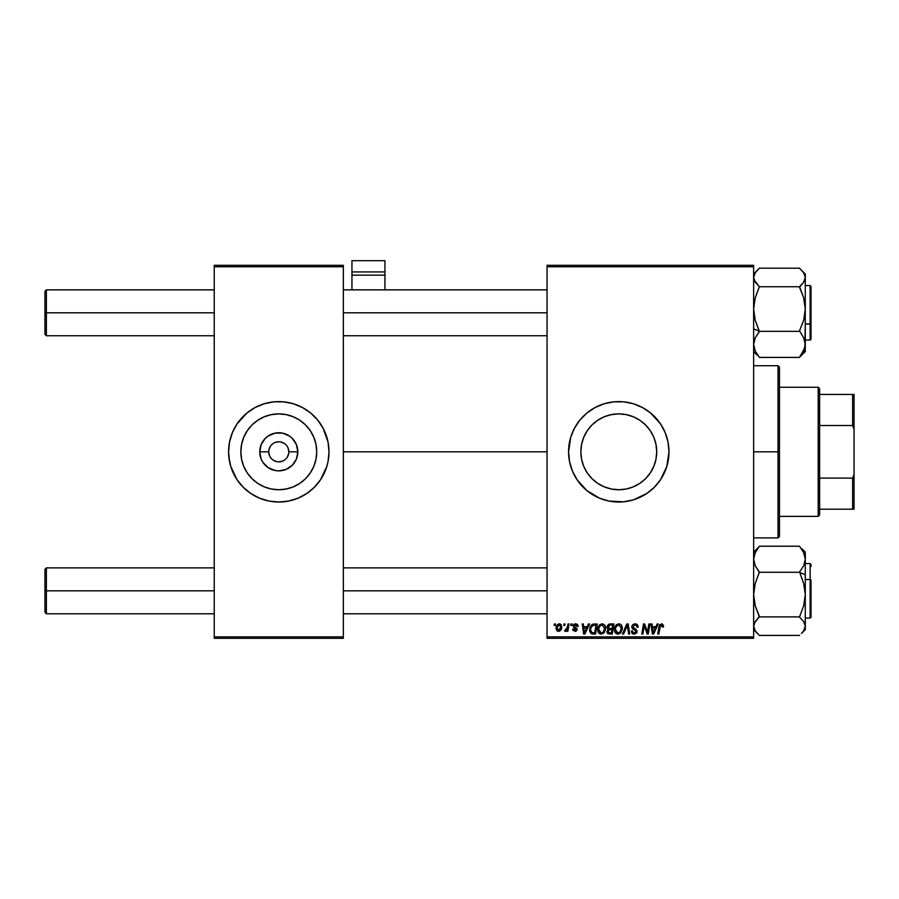 <?xml version="1.0" encoding="UTF-8"?>
<svg xmlns="http://www.w3.org/2000/svg" width="899" height="899" viewBox="0 0 899 899"><rect width="100%" height="100%" fill="white"/><g stroke="black" fill="none" stroke-linecap="round" stroke-linejoin="round"><path stroke-width="1.35" d="M268.745 451.815L259.732 451.815A19.048 19.048 0 0 1 278.791 432.767A19.048 19.048 0 0 1 297.839 451.815L296.389 459.108L292.254 465.289L286.073 469.413L278.791 470.862L275.072 470.503L268.205 467.66L262.946 462.401L261.182 459.108L259.732 451.815L261.182 444.522L265.317 438.341L268.205 435.97L275.072 433.127L282.5 433.127L289.366 435.97L292.254 438.341L296.389 444.522L297.839 451.815L288.826 451.815A10.046 10.046 0 0 0 278.791 441.769A10.046 10.046 0 0 0 268.745 451.815A10.046 10.046 0 0 0 278.791 461.861A10.046 10.046 0 0 0 288.826 451.815L297.839 451.815A19.048 19.048 0 0 1 278.791 470.862A19.048 19.048 0 0 1 259.732 451.815L268.745 451.815A10.046 10.046 0 0 1 278.791 441.769A10.046 10.046 0 0 1 288.826 451.815A10.046 10.046 0 0 1 278.791 461.861A10.046 10.046 0 0 1 268.745 451.815L269.509 455.658M316.718 451.815A37.927 37.927 0 0 1 278.791 489.741A37.927 37.927 0 0 1 240.853 451.815L241.584 444.409L243.741 437.296L247.247 430.745L251.967 424.991L257.71 420.271L264.272 416.776L271.386 414.608L278.791 413.888L286.185 414.608L293.299 416.776L299.861 420.271L305.604 424.991L310.324 430.745L313.83 437.296L315.987 444.409L316.718 451.815L315.987 459.209L313.83 466.334L310.324 472.885L305.604 478.639L299.861 483.347L293.299 486.853L286.185 489.011L278.791 489.741L271.386 489.011L264.272 486.853L257.71 483.347L251.967 478.639L247.247 472.885L243.741 466.334L241.584 459.209L240.853 451.815A37.927 37.927 0 0 1 278.791 413.888A37.927 37.927 0 0 1 316.718 451.815M326.843 466.367A50.209 50.209 0 0 0 328.023 461.637L329 451.815A50.209 50.209 0 0 1 278.791 502.024A50.209 50.209 0 0 1 228.571 451.815A50.209 50.209 0 0 0 229.537 461.58M228.571 451.815A50.209 50.209 0 0 1 278.791 401.606A50.209 50.209 0 0 1 329 451.815L328.034 442.016L323.067 428.149L317.594 419.957L310.638 413.001L302.457 407.528L293.366 403.763L283.702 401.842L273.869 401.842L264.205 403.763L255.114 407.528L246.933 413.001L237.033 423.923L232.403 432.599L229.537 442.016L228.571 451.815L229.537 461.614A50.209 50.209 0 0 0 230.728 466.367M228.818 456.737L230.74 466.39A50.209 50.209 0 0 0 246.888 490.584M246.978 490.663A50.209 50.209 0 0 0 250.855 493.54L259.575 498.203A50.209 50.209 0 0 0 306.649 493.585M306.716 493.54A50.209 50.209 0 0 0 310.593 490.663M310.683 490.584A50.209 50.209 0 0 0 326.82 466.412L328.034 461.614M656.708 451.815A37.927 37.927 0 0 1 618.782 489.741A37.927 37.927 0 0 1 580.855 451.815L581.574 444.409L583.732 437.296L587.238 430.745L591.958 424.991L597.711 420.271L604.263 416.776L611.376 414.608L618.782 413.888L626.176 414.608L633.301 416.776L639.852 420.271L645.606 424.991L650.314 430.745L653.82 437.296L655.978 444.409L656.708 451.815L655.978 459.209L653.82 466.334L650.314 472.885L645.606 478.639L639.852 483.347L633.301 486.853L626.176 489.011L618.782 489.741L611.376 489.011L604.263 486.853L597.711 483.347L591.958 478.639L587.238 472.885L583.732 466.334L581.574 459.209L580.855 451.815A37.927 37.927 0 0 1 618.782 413.888A37.927 37.927 0 0 1 656.708 451.815M568.573 451.871A50.209 50.209 0 0 0 568.809 456.681M568.82 456.793A50.209 50.209 0 0 0 569.528 461.58M666.844 466.345A50.209 50.209 0 0 0 668.991 451.815A50.209 50.209 0 0 1 618.782 502.024A50.209 50.209 0 0 1 568.573 451.815L569.539 461.614A50.209 50.209 0 0 0 577.012 479.684M569.539 461.614L572.393 471.031L577.034 479.706A50.209 50.209 0 0 0 586.901 490.607M577.034 479.706L586.923 490.629A50.209 50.209 0 0 0 646.628 493.585M646.718 493.54A50.209 50.209 0 0 0 650.584 490.663M650.685 490.584A50.209 50.209 0 0 0 666.811 466.435L668.991 451.815L668.024 442.016L665.17 432.599L660.529 423.923L650.629 413.001L642.448 407.528L633.357 403.763L623.704 401.842L613.86 401.842L604.207 403.763L595.116 407.528L586.923 413.001L579.967 419.957L574.495 428.149L570.73 437.24L568.573 451.815A50.209 50.209 0 0 1 618.782 401.606A50.209 50.209 0 0 1 668.991 451.815A50.209 50.209 0 0 0 666.844 437.285M343.339 451.815L547.053 451.815L343.339 451.815M547.053 638.312L753.632 638.312L753.632 636.874L547.053 636.874L547.053 266.756L753.632 266.756L753.632 636.874L753.632 265.317L547.053 265.317L753.632 265.317L753.632 266.756L547.053 266.756L547.053 265.317L547.053 636.874L753.632 636.874L753.632 638.312L547.053 638.312L547.053 636.874L547.053 638.312M571.045 623.962L570.809 625.401L571.876 625.401L572.09 623.962L571.045 623.962L572.09 623.962L571.045 623.962L570.809 625.401L571.876 625.401L572.09 623.962L571.876 625.401L570.809 625.401L571.045 623.962M564.01 623.962L563.763 625.401L564.83 625.401L565.044 623.962L564.01 623.962L565.044 623.962L564.01 623.962L563.763 625.401L564.83 625.401L565.044 623.962L564.83 625.401L563.763 625.401L564.01 623.962M602.161 623.839L599.476 625.041L597.846 628.659L598.577 632.682L601.049 634.132L603.948 632.941L605.533 629.356L604.881 625.401L602.161 623.839C599.217 624.535 597.768 626.479 597.779 629.66C597.711 632.211 598.869 633.705 601.251 634.132L604.229 632.615L605.611 628.176C605.623 625.704 604.476 624.254 602.161 623.839M588.44 623.962L587.204 626.704L583.642 626.704L583.305 623.962L582.26 623.962L583.631 634.009L584.912 634.009L589.575 623.962L588.44 623.962L589.575 623.962L588.44 623.962L587.204 626.704L583.642 626.704L583.305 623.962L582.26 623.962L583.631 634.009L584.912 634.009L589.575 623.962L584.912 634.009L583.631 634.009L582.26 623.962L583.305 623.962M609.927 623.962L607.252 625.929L607.106 627.716L608.297 629.12L606.915 631.559L607.679 633.492L609.691 634.009L612.253 634.009L613.95 623.962L609.927 623.962L613.95 623.962L609.927 623.962L607.039 627.086L608.297 629.12L606.915 631.559L608.297 633.84L612.253 634.009L613.95 623.962L612.253 634.009L609.691 634.009M623.558 634.009L622.434 634.009L626.828 623.962L622.434 634.009L623.558 634.009L627.322 625.401L628.637 634.009L629.693 634.009L628.154 623.962L626.828 623.962L628.154 623.962L626.828 623.962L622.434 634.009L623.558 634.009L627.322 625.401L628.637 634.009L629.693 634.009L628.154 623.962L629.693 634.009L628.637 634.009M660.068 626.637L658.821 634.009L657.753 634.009L659.001 626.648L661.462 623.839L663.507 626.052L662.305 623.962L659.686 624.715L657.753 634.009L658.821 634.009L660.529 625.378L661.844 625.086L662.372 627.097L663.417 626.963L663.507 626.052L663.417 626.963L663.507 626.052L663.417 626.963L662.372 627.097L663.417 626.963M647.819 630.087L648.898 623.962L647.494 632.469L644.605 623.962L643.504 623.962L641.807 634.009L642.864 634.009L644.257 625.479L647.134 634.009L648.235 634.009L649.955 623.962L648.898 623.962L649.955 623.962L648.898 623.962L647.494 632.469L644.605 623.962L643.504 623.962L641.807 634.009L642.864 634.009L644.257 625.479L647.134 634.009L648.235 634.009L649.955 623.962L648.235 634.009L647.134 634.009M586.923 490.629L599.566 498.203L608.983 501.058L623.704 501.788L633.357 499.866L646.673 493.562L654.281 487.314L660.529 479.706L666.833 466.39M657.169 623.962L655.933 626.704L652.371 626.704L652.033 623.962L650.988 623.962L652.359 634.009L653.64 634.009L658.304 623.962L657.169 623.962L658.304 623.962L657.169 623.962L655.933 626.704L652.371 626.704L652.033 623.962L650.988 623.962L652.359 634.009L653.64 634.009L658.304 623.962L653.64 634.009L652.359 634.009L650.988 623.962L652.033 623.962M638.076 627.232L637.043 627.356L638.076 627.232C638.11 625.075 637.076 623.951 634.975 623.839L632.75 624.625L631.851 627.244L632.638 628.862L635.784 630.817L635.863 632.143L633.525 632.851L632.345 630.907L631.3 631.008L632.121 633.334L634.233 634.132L636.436 633.244L637.02 631.143L636.11 629.48L633.132 627.569L633.031 625.974L635.436 625.052L636.773 625.873L637.043 627.356L638.076 627.232L637.369 624.738L635.301 623.839M618.849 623.839L616.163 625.041L614.534 628.659L615.264 632.682L617.748 634.132L620.636 632.941L622.232 629.356L621.569 625.401L618.86 623.839C615.916 624.535 614.455 626.479 614.478 629.66C614.41 632.211 615.568 633.705 617.939 634.132L620.928 632.615L622.299 628.176C622.31 625.704 621.164 624.254 618.849 623.839M578.079 626.052L577.428 624.479L576.09 623.861L573.326 625.063L573.427 626.985L576.135 629.48L574.753 630.469L573.652 629.053L572.618 629.176L572.775 630.075L575.416 631.368L576.855 630.469L577.147 628.952L574.394 626.502L574.281 625.389L575.933 624.783L577.046 626.569L578.091 626.311L575.596 623.839L573.135 625.951L576.034 628.884L575.034 630.48L573.652 629.053L572.618 629.176L574.989 631.401L577.18 629.322L574.18 625.861L575.551 624.749L577.046 626.569L578.091 626.446L577.034 626.243M592.868 624.142L594.284 623.962L591.564 624.839L589.969 627.356L589.8 631.716L591.486 633.773L595.565 634.009L597.262 623.962L592.677 624.209L589.564 629.896L591.778 633.874L595.565 634.009L597.262 623.962L595.565 634.009L593.059 634.009M559.302 623.839L557.189 624.861L556.088 627.581L556.605 630.435L558.212 631.379L560.661 630.356L561.751 627.536L561.178 624.726L559.302 623.839C557.065 624.389 555.987 625.895 556.054 628.345L558.481 631.401C560.785 630.84 561.886 629.289 561.785 626.738L559.302 623.839M568.033 623.962L566.977 628.851L564.662 631.132L565.943 631.21L567.055 629.761L566.797 631.267L567.853 631.267L569.089 623.962L568.033 623.962L569.089 623.962L568.033 623.962L567.494 626.884L564.662 631.132L565.37 631.401L567.055 629.761L566.797 631.267L567.853 631.267L569.089 623.962L567.853 631.267L566.797 631.267M554.357 623.962L554.11 625.401L555.177 625.401L555.402 623.962L554.357 623.962L555.402 623.962L554.357 623.962L554.11 625.401L555.177 625.401L555.402 623.962L555.177 625.401L554.11 625.401L554.357 623.962M214.232 638.312L343.339 638.312L343.339 636.874L214.232 636.874L214.232 266.756L343.339 266.756L343.339 636.874L343.339 265.317L214.232 265.317L343.339 265.317L343.339 266.756L214.232 266.756L214.232 265.317L214.232 636.874L343.339 636.874L343.339 638.312L214.232 638.312L214.232 636.874L214.232 638.312M230.74 466.39L237.033 479.706L243.281 487.314L250.888 493.562M259.575 498.203L268.992 501.058L278.791 502.024L288.579 501.058L297.996 498.203L306.683 493.562L314.29 487.314L320.538 479.706L326.831 466.39M666.811 437.195A50.209 50.209 0 0 0 650.685 413.046M650.584 412.956A50.209 50.209 0 0 0 646.718 410.09M637.998 405.427A50.209 50.209 0 0 0 586.957 412.978M586.901 413.023A50.209 50.209 0 0 0 577.046 423.89M577.012 423.946A50.209 50.209 0 0 0 569.539 441.993M569.528 442.05A50.209 50.209 0 0 0 568.82 446.837M568.809 446.949A50.209 50.209 0 0 0 568.573 451.759M668.744 446.893L668.024 442.016M628.581 402.572L627.221 402.325M608.983 402.572L604.207 403.763M608.983 501.058L610.196 501.282M628.581 501.058L633.357 499.866M668.564 458.366L668.744 456.737M586.665 471.986L587.238 472.874M597.711 483.347L604.263 486.853M638.953 483.932L639.841 483.359M650.314 472.885L653.82 466.334M650.898 431.632L650.325 430.756M639.852 420.271L633.301 416.776M598.599 419.698L597.723 420.271M587.238 430.745L583.732 437.296M329 451.815A50.209 50.209 0 0 0 328.034 442.05L328.753 446.893M328.023 441.993A50.209 50.209 0 0 0 326.843 437.262M326.82 437.217A50.209 50.209 0 0 0 310.683 413.034M310.593 412.967A50.209 50.209 0 0 0 306.716 410.09M297.996 405.427A50.209 50.209 0 0 0 250.922 410.045M250.855 410.09A50.209 50.209 0 0 0 246.978 412.967M246.888 413.034A50.209 50.209 0 0 0 230.751 437.217M230.728 437.262A50.209 50.209 0 0 0 229.548 441.993M314.29 416.316L310.638 413.001M243.281 487.314L246.933 490.629M310.908 431.632L310.335 430.756M299.861 420.271L293.299 416.776M258.609 419.698L257.721 420.271M247.247 430.745L243.741 437.296M246.663 471.986L247.236 472.874M257.71 483.347L264.272 486.853M298.962 483.932L299.85 483.359M310.324 472.885L313.83 466.334M288.826 451.815L288.062 447.972M287.141 446.23L285.882 444.713M284.365 443.465L280.746 441.971M278.791 441.769L274.948 442.533M273.206 443.465L271.689 444.713M270.43 446.23L268.936 449.86M270.43 457.389L271.689 458.917M273.206 460.164L276.825 461.659M278.791 461.861L282.623 461.097M284.365 460.164L285.882 458.917M287.141 457.389L288.635 453.77M644.65 626.963L644.257 625.479M643.886 628.12L642.864 634.009L641.807 634.009L643.504 623.962L644.605 623.962L646.696 629.738M652.876 630.401L652.517 627.873L655.371 627.873L653.146 632.907L653.978 630.851L653.146 632.907L652.517 627.873L655.371 627.873L653.978 630.851M662.406 626.873L662.406 625.76M662.372 627.097L661.226 625.019M661.619 625.03L660.023 626.895L658.821 634.009L657.753 634.009L659.001 626.648M663.406 625.198L663.507 625.828M635.615 623.872L636.357 624.052M637.751 625.356L637.942 625.918M636.773 625.873L634.908 625.007L636.616 625.648M635.166 625.019L634.537 625.03M632.885 626.434L634.908 625.007M633.817 625.221L633.11 625.839M632.885 626.918L633.211 627.648M633.132 627.569L632.862 626.693L634.604 628.547L633.02 627.367M634.2 628.334L635.851 629.278L634.604 628.547L637.031 631.75M636.852 630.469L637.02 631.109M631.289 631.222L634.233 634.132L637.043 631.469M636.998 632.008L636.616 633.008M633.941 634.121L633.11 633.964M632.469 633.638L631.772 632.885M632.345 630.907L631.3 631.008L632.357 631.446M633.885 632.941L632.447 631.761M632.896 632.48L633.537 632.851L632.896 632.469M635.93 631.997L634.582 632.941M635.998 631.536L635.166 630.345M632.098 628.131L631.817 626.783L634.728 630.087M634.975 623.839L631.817 626.783M632.907 624.49L631.873 626.165M626.468 627.435L627.12 625.906M626.783 626.727L627.008 626.165M619.625 623.917L620.332 624.198M621.85 625.929L622.288 627.794M622.299 628.176L622.232 629.356M618.793 634.042L618.164 634.132M614.646 631.233L614.511 630.469M614.489 629.143L614.736 627.671M615.062 626.727L616.961 624.4M615.646 625.67L616.534 624.704M619.658 632.3L617.984 632.963L615.523 629.772C615.455 627.266 616.545 625.682 618.782 625.007L621.254 628.131L620.108 631.851L618.984 632.739M617.984 632.963L616.905 632.682M616.456 632.345L615.59 630.66M620.962 630.255L620.4 631.446M618.287 632.941L619.613 632.334M615.523 629.772L615.545 630.334L615.523 629.772M616.478 626.412L617.995 625.153M621.13 627.03L621.254 628.131M607.218 632.93L606.982 632.267M606.926 631.918L608.151 629.053M607.994 628.963L607.342 628.311M608.275 624.513L609.353 624.018M609.612 632.829L611.399 632.829L611.927 629.705L610.23 629.705L611.927 629.705L611.399 632.829L609.612 632.829L607.96 631.525L608.713 629.985L608.061 632.121L608.533 630.12L609.78 629.716M609.915 628.525L612.129 628.525L612.702 625.142L610.747 625.142L612.702 625.142L612.129 628.525L609.915 628.525L608.084 627.12L608.174 627.716M608.196 627.772L609.713 625.187M608.117 626.727L608.657 625.693M576.989 625.906L575.057 624.805M575.753 624.76L574.18 625.861L575.394 627.199M574.203 625.614L574.495 626.614M574.18 625.861L574.394 626.502L574.18 625.861M576.944 630.311L576.203 631.098M572.618 629.176L573.742 629.603M573.652 629.053L575.394 630.435M574.764 630.469L576.034 628.884L573.135 625.951M574.899 630.48L576.034 628.884L573.742 627.356M576.124 629.581L576.034 628.884M573.573 624.681L574.36 624.075M574.27 624.108L575.079 623.861M577.686 624.794L578.012 625.558M575.405 628.367L574.382 627.794M584.148 630.401L583.788 627.873L586.631 627.873L584.417 632.907L585.249 630.851L584.417 632.907L583.788 627.873L586.631 627.873L585.249 630.851M589.665 631.109L589.587 630.525M589.98 627.356L590.295 626.581M591.868 632.66L593.183 632.829L591.531 632.469L593.183 632.829L591.868 632.66L590.609 629.963C590.542 627.008 591.902 625.401 594.666 625.142L596.003 625.142L594.711 632.829L592.025 632.716M591.531 632.469L590.733 631.143M591.295 626.963L593.879 625.176M593.767 625.187L592.711 625.468M592.126 625.861L591.396 626.783M590.677 628.929L591.284 626.985M590.89 627.94L590.722 628.671M605.151 625.918L605.566 627.401M598.195 631.997L598.813 632.986M597.801 629.143L598.037 627.671M598.599 626.255L599.824 624.715M598.959 625.67L600.262 624.4M602.971 632.3L601.285 632.963L598.824 629.772C598.768 627.266 599.847 625.682 602.083 625.007L604.566 628.131L603.409 631.851L602.296 632.739M601.285 632.963L600.206 632.682M599.768 632.345L598.903 630.66M604.274 630.255L603.712 631.446M601.6 632.941L602.926 632.334M598.824 629.772L598.858 630.334L598.824 629.772M599.779 626.412L600.352 625.738M604.566 628.131L604.533 627.569L604.566 628.131M559.605 623.85L560.223 623.996M561.381 629.098L561.055 629.783M556.099 627.48L556.223 626.817M557.582 630.042L557.122 627.772L558.987 624.783L560.74 626.85L558.818 630.457L557.099 628.064M557.313 626.884L557.886 625.614M560.482 628.57L559.796 629.873M560.718 627.446L560.628 628.019M558.257 625.187L559.009 624.783M557.773 625.805L557.492 626.367M566.392 630.795L565.673 631.345M564.662 631.132L565.37 631.401L564.662 631.132L565.37 631.401L564.662 631.132L565.078 629.985L565.831 630.188M566.977 628.851L567.303 627.828M653.146 632.907L653.101 632.278M584.417 632.907L584.372 632.278M594.666 625.142L596.003 625.142L594.711 632.829L592.857 632.829M592.441 625.625L593.138 625.311M600.611 625.524L601.307 625.153M557.122 627.772L557.223 627.21M46.388 312.807L46.388 289.849L46.388 312.807L214.232 312.807L46.388 312.807L46.388 335.754L46.388 312.807L44.95 312.807L46.388 312.807M44.95 291.287L44.95 334.327L44.95 291.287L46.388 289.849L214.232 289.849M343.339 312.807L547.053 312.807L343.339 312.807M46.388 590.823L44.95 590.823L44.95 612.343L44.95 569.303L44.95 590.823L46.388 590.823L46.388 613.781L46.388 590.823L214.232 590.823L46.388 590.823L46.388 567.876L46.388 590.823M547.053 590.823L343.339 590.823L547.053 590.823M810.156 301.525L810.156 324.078L805.279 324.078L805.279 277.465L803.684 272.824L799.537 268.194L759.363 268.194L799.537 268.194L803.684 272.824L805.279 277.465L803.672 282.129L799.537 286.736L759.363 286.736L755.216 297.872L753.632 309.042L755.239 320.28L759.363 331.349L799.537 331.349L759.363 331.349L755.216 337.855L753.632 344.373L755.239 350.936L759.363 357.409L755.239 350.936L753.632 344.373L755.216 337.855L759.363 331.652L755.239 320.28L753.632 309.042L755.216 297.872L759.363 286.736L799.537 286.736L803.661 297.805L805.279 309.042L803.684 320.201L799.537 330.81L803.661 337.81L805.279 344.373L803.684 350.902L799.537 357.409L759.363 357.409L799.537 357.409L804.863 347.666L805.279 324.112L811.01 323.719L811.01 301.884M753.632 328.854L759.363 331.237L753.632 328.854M811.01 286.421L811.01 323.719L810.156 324.078L810.156 340.058L810.156 285.545L811.01 286.41L810.156 285.545L805.279 285.545M757.059 355.038L753.632 351.621M805.279 351.621L805.279 309.042L803.684 320.201L799.537 330.81L803.661 337.81L805.279 344.373L805.279 351.599L799.537 357.184L803.684 352.79L805.279 348.138M755.227 272.813L753.632 277.465L754.047 279.814L759.363 286.736L755.227 282.117L753.632 277.465L755.227 272.813L759.363 268.194L753.632 273.993M801.459 270.172L805.279 273.993L805.279 277.465L803.672 282.129L799.537 287.275L803.661 297.805L805.279 309.042L805.279 274.015M811.01 323.719L811.01 339.181L811.01 323.719M805.279 629.637L805.279 626.165L803.672 630.817L801.459 633.458L805.279 629.637L805.279 626.165L803.684 621.512L799.537 617.107L803.684 621.512L805.279 626.165L805.279 594.587L803.684 605.746L799.537 616.894L759.363 616.894L755.227 621.501L753.632 626.165L755.227 630.806L759.363 635.424L799.537 635.424L759.363 635.424L755.227 630.806L753.632 626.165L754.047 623.794L759.363 616.354L755.239 605.825L753.632 594.587L755.216 583.429L759.363 571.978L755.239 565.819L753.632 559.257L755.216 552.728L759.363 546.221L799.537 546.221L803.661 552.683L805.279 559.257L803.684 565.774L799.537 571.978L803.661 583.35L805.279 594.587L805.279 574.764L799.537 572.393L805.279 574.764L805.279 559.257L803.684 565.774L799.537 571.978L803.661 583.35L805.279 594.587L803.684 605.746L799.537 616.894L759.363 616.894L755.239 605.825L753.632 594.587L755.216 583.429L759.363 572.281L799.537 572.281L759.363 572.281L755.239 565.819L753.632 559.257L755.216 552.728L759.363 546.221L799.537 546.221L803.661 552.683L805.279 559.257L805.279 552.031M811.01 601.746L811.01 579.9L810.156 579.552L810.156 602.105M810.156 579.552L805.279 579.552L810.156 579.552L810.156 563.572L810.156 579.552L811.01 579.9L811.01 617.208L810.156 618.085L810.156 579.552M753.632 552.008L759.363 546.446L754.047 553.143M802.065 548.828L805.279 552.008L805.279 626.165L803.672 630.817M811.01 564.448L811.01 566.437M754.047 553.132L753.632 555.492M804.863 553.132L805.279 555.492M778.017 451.815L779.455 451.815L779.455 367.174L779.455 536.456L779.455 451.815L778.017 451.815L778.017 365.736L778.017 451.815L753.632 451.815L778.017 451.815L778.017 537.894L778.017 451.815M818.191 387.255L819.618 388.694L819.618 394.436L819.618 388.694L818.191 387.255L779.455 387.255L818.191 387.255L818.191 516.374L779.455 516.374L818.191 516.374L818.191 387.255M819.618 514.936L818.191 516.374L819.618 514.936L819.618 509.194L819.618 514.936M819.618 425.519L819.618 478.111L819.618 394.436L819.618 425.519L852.612 425.519L854.05 429.183L854.05 474.447L852.612 478.111L819.618 478.111L819.618 509.194L819.618 478.111L852.612 478.111L852.612 509.194L854.05 509.194L854.05 474.447L854.05 509.194L852.612 509.194L852.612 478.111L854.05 474.447L854.05 394.436L819.618 394.436L852.612 394.436L852.612 425.519L852.612 394.436L854.05 394.436L854.05 429.183L852.612 425.519L819.618 425.519M819.618 509.194L852.612 509.194L819.618 509.194M384.941 289.849L384.941 260.688L384.941 271.925L351.947 271.925L351.947 260.688L384.941 260.688L351.947 260.688L351.947 289.849L351.947 275.173L384.941 275.173L384.941 289.849M351.947 275.173L384.941 275.173L384.941 271.925L351.947 271.925L351.947 275.173M343.339 289.849L547.053 289.849M44.95 334.327L46.388 335.754L214.232 335.754M343.339 335.754L547.053 335.754M214.232 613.781L46.388 613.781L44.95 612.343M547.053 613.781L343.339 613.781M547.053 567.876L343.339 567.876M214.232 567.876L46.388 567.876L44.95 569.303M805.279 340.058L810.156 340.058L811.01 339.204M805.279 618.085L810.156 618.085M805.279 563.572L810.156 563.572L811.01 564.426M753.632 629.637L757.452 633.458M753.632 365.736L778.017 365.736L779.455 367.174M753.632 537.894L778.017 537.894L779.455 536.456"/></g></svg>
